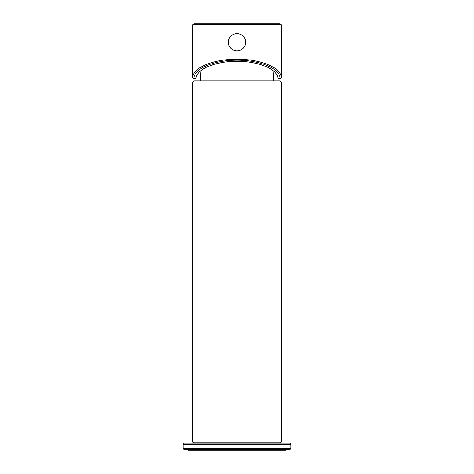 <?xml version="1.0" encoding="UTF-8"?>
<svg xmlns="http://www.w3.org/2000/svg" width="474" height="474" viewBox="0 0 474 474"><rect width="100%" height="100%" fill="white"/><g stroke="black" fill="none" stroke-linecap="round" stroke-linejoin="round"><path stroke-width="0.71" d="M280.134 80.853L193.866 80.853L192.788 81.931L281.212 81.931L280.134 80.853M280.134 443.184L281.212 442.106L192.788 442.106L193.866 443.184M287.078 443.184L184.161 443.184L183.083 444.262L290.918 444.262L289.839 443.184L287.078 443.184M287.078 449.654L289.839 449.654L290.918 448.576L183.083 448.576L184.161 449.654L287.078 449.654L285.526 450.3L188.474 450.3L186.934 449.654M245.568 41.244A8.627 8.627 0 0 0 235.999 33.678A8.627 8.627 0 0 0 228.432 43.253A8.627 8.627 0 0 0 238.001 50.819A8.627 8.627 0 0 0 245.568 41.244M193.866 78.696L196.023 78.613C195.969 69.334 215.149 61.235 237 61.3C258.851 61.235 278.031 69.334 277.977 78.613L280.134 78.696A1.078 1.078 90 0 0 281.212 77.618L281.212 77.529C281.39 67.729 260.659 59.143 237 59.214C213.341 59.143 192.61 67.729 192.788 77.523L192.788 77.618A1.078 0.995 179.3 0 1 192.788 77.618A1.078 1.078 -90 0 0 193.866 78.696L196.023 78.696L193.866 78.613A1.078 0.995 179.3 0 1 192.788 77.629A1.078 1.078 0 0 0 193.866 78.696L193.866 78.613C193.576 68.777 213.839 60.133 237 60.21C260.161 60.133 280.424 68.777 280.134 78.613A1.078 0.995 -179.3 0 0 281.212 77.629A1.078 0.995 -179.3 0 1 281.212 77.629A1.078 1.078 0 0 1 280.134 78.696M242.392 23.7L246.587 23.7M280.134 23.7L193.866 23.7L192.788 24.778L281.212 24.778L280.134 23.7M281.212 442.106L281.212 81.931M192.788 442.106L192.788 81.931M290.918 448.576L290.918 444.262M183.083 448.576L183.083 444.262M200.964 70.413L200.229 80.853M273.036 70.413L273.771 80.853M281.212 77.629L281.212 24.778M192.788 77.629L192.788 24.778"/></g></svg>
